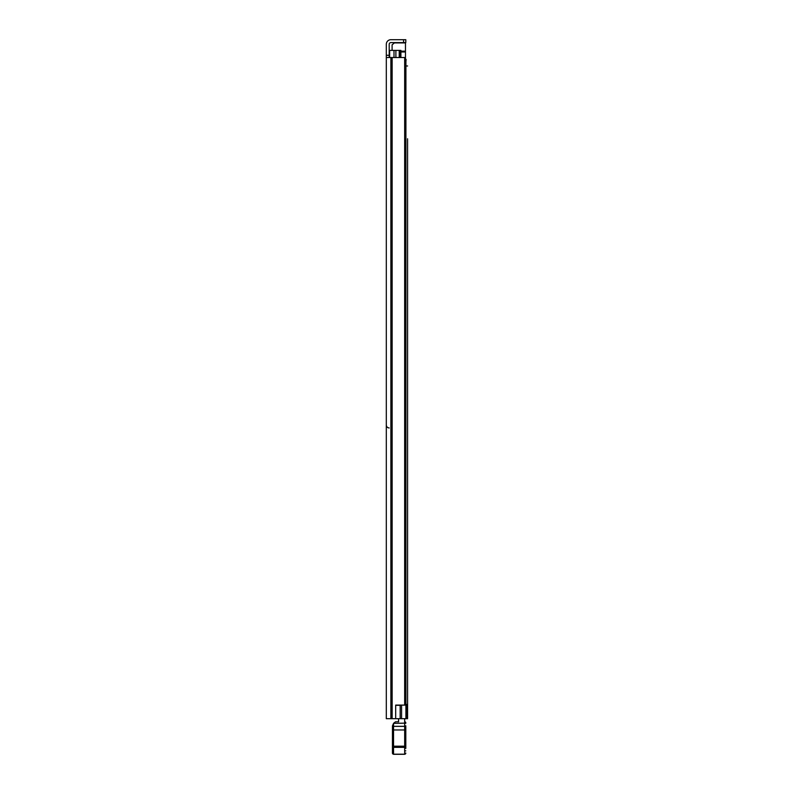 <?xml version="1.0" encoding="UTF-8"?>
<svg xmlns="http://www.w3.org/2000/svg" width="794" height="794" viewBox="0 0 794 794"><rect width="100%" height="100%" fill="white"/><g stroke="black" fill="none" stroke-linecap="round" stroke-linejoin="round"><path stroke-width="1.19" d="M404.672 705.102L404.672 57.525L405.049 705.102L395.68 705.102L395.68 718.689L386.311 718.689L386.311 55.292L389.199 55.292L389.199 44.266A1.667 1.667 0 0 1 390.876 42.598L403.57 42.598L403.57 39.7L405.803 39.7L405.803 42.598L403.57 42.598M386.311 78.685L386.311 71.331L386.311 78.685M386.311 118.058L386.311 123.735M386.311 103.081L386.311 110.426M386.311 615.995L386.311 623.34M386.311 630.972L386.311 636.649M395.68 705.32L400.176 705.32L400.176 718.689L395.68 718.689M389.199 55.292L389.199 57.525M386.311 453.93L386.311 448.977M403.57 39.7L390.876 39.7A4.566 4.566 0 0 0 386.311 44.266L386.311 60.92M386.311 655.03L386.311 665.501M386.311 142.116L386.311 131.645M404.672 57.525L386.311 57.525M405.803 42.598L405.803 39.7M407.58 258.904L407.58 445.851M407.58 142.454L407.58 168.685M407.58 471.08L407.58 538.134M407.58 541.816L407.58 608.859M407.58 612.541L407.58 637.155M407.58 640.827L407.58 718.689L400.176 718.689M407.58 138.771L407.58 718.689M407.58 172.358L407.58 230.558M407.58 234.23L407.58 254.943M407.58 449.811L407.58 467.408M407.58 65.981L405.913 65.981M404.682 721.905L404.682 718.689M398.558 721.905L398.558 718.689M405.803 726.55L405.803 748.424M392.435 751.253L392.435 753.188L393.546 754.3L392.435 753.079A1.112 1.112 180 0 0 393.546 754.201L404.682 754.201L393.546 754.201L393.546 746.201L392.435 746.42L392.454 725.895L393.546 723.374L393.546 746.201L404.682 746.201L404.682 723.145L405.803 722.907A1.112 1.112 0 0 0 404.682 721.796A1.112 1.112 180 0 1 405.803 722.907M405.803 753.079A1.112 1.112 -0 0 1 404.682 754.201L404.682 746.201L405.803 746.42M404.682 754.3L405.803 753.188L404.682 754.3L393.546 754.3M392.435 753.079L392.435 746.42M404.682 721.796L404.682 723.145L393.546 723.374M393.477 733.954L392.435 734.013L393.477 733.735M405.803 734.559L405.803 733.686M405.803 746.251L404.761 745.983M393.725 723.145L395.561 721.796L398.558 721.796L395.561 721.796M407.58 386.877L407.58 381.09M407.58 684.825L407.58 679.039M399.789 57.525L399.789 50.389L389.646 50.389L389.646 57.525M405.049 60.413L405.913 60.413L405.913 718.689M399.789 50.389L400.901 50.389L400.901 57.525M406.647 718.689L406.647 704.427L405.913 704.427M395.888 50.389L395.888 57.525M405.466 59.411L406.131 59.411L405.913 61.863M405.466 60.413L405.466 42.598M394.787 42.598L392.097 44.821L392.097 50.389M392.147 57.525L392.147 718.689M391.363 57.525L391.363 718.689M390.876 57.525L390.876 718.689M404.682 723.314L405.803 723.274M392.454 725.895A1.112 0.556 180 0 0 393.546 726.341L404.682 726.341A1.112 0.556 -0 0 0 405.803 725.785M392.435 729.974L405.803 729.974M392.435 747.353L405.803 747.353M404.682 750.896L405.803 750.856M401.575 705.102L401.575 718.689M393.993 50.389L393.993 57.525M399.233 50.389L399.233 57.525M400.901 51.967L405.466 51.967M405.466 51.183L400.901 51.183M394.003 42.926L405.466 42.926M389.199 427.966C387.442 427.787 386.479 426.825 386.311 425.068"/></g></svg>
